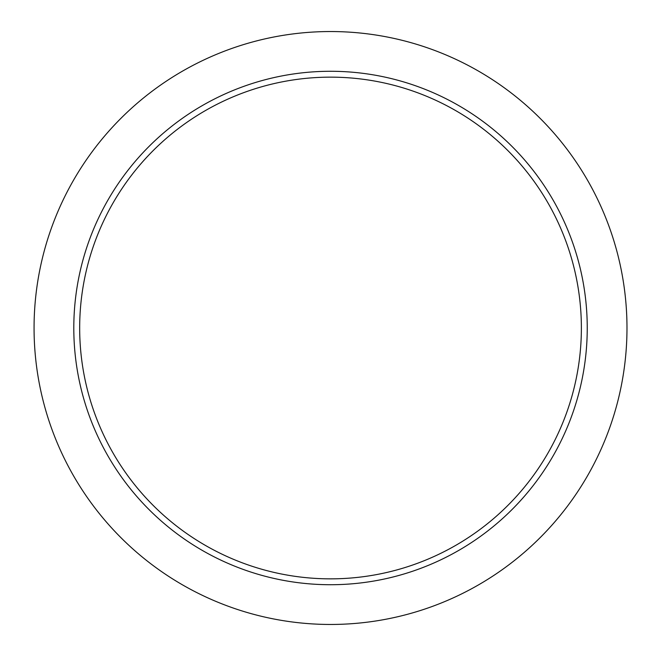 <?xml version="1.0" encoding="UTF-8"?>
<svg xmlns="http://www.w3.org/2000/svg" width="656" height="656" viewBox="0 0 656 656"><rect width="100%" height="100%" fill="white"/><g stroke="black" fill="none" stroke-linecap="round" stroke-linejoin="round"><path stroke-width="0.98" d="M34.063 328A296.463 296.463 0 0 1 478.757 71.258A296.463 296.463 0 0 1 478.757 584.742A296.463 296.463 0 0 1 34.063 328M79.671 328A250.854 250.854 0 0 1 455.953 110.757A250.854 250.854 0 0 1 455.953 545.243A250.854 250.854 0 0 1 79.671 328M73.8 328A256.717 256.717 0 0 1 458.88 105.673A256.717 256.717 0 0 1 458.88 550.327A256.717 256.717 0 0 1 73.8 328"/></g></svg>

